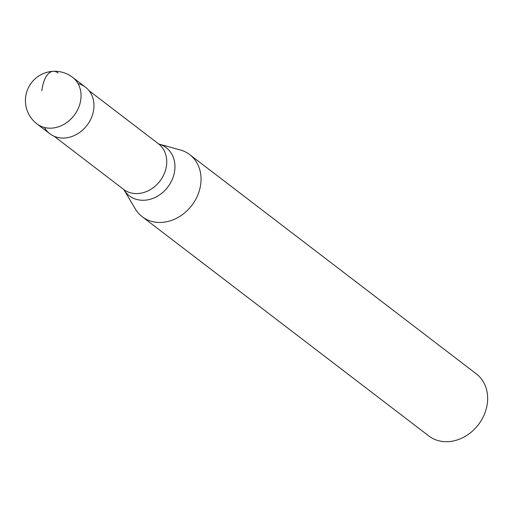 <?xml version="1.0" encoding="UTF-8"?>
<svg xmlns="http://www.w3.org/2000/svg" width="513" height="513" viewBox="0 0 513 513"><rect width="100%" height="100%" fill="white"/><g stroke="black" fill="none" stroke-linecap="round" stroke-linejoin="round"><path stroke-width="0.77" d="M49.851 133.752A29.318 24.387 -52.6 0 0 76.642 134.348A29.318 24.387 -52.6 0 0 93.751 109.198A29.318 24.387 -52.6 0 0 85.472 87.184L72.551 77.296A29.318 24.387 127.4 0 1 80.83 99.317A29.318 24.387 127.4 0 1 63.721 124.467A29.318 24.387 127.4 0 1 36.93 123.87L49.851 133.752M77.995 83.574A29.318 24.387 127.4 0 1 93.751 109.198A29.318 24.387 127.4 0 1 72.327 136.343A29.318 24.387 127.4 0 1 44.407 127.474M158.831 144.038L180.236 149.931A39.091 32.524 127.4 0 1 189.707 154.612A39.091 32.524 127.4 0 1 200.75 183.975A39.091 32.524 127.4 0 1 177.928 217.506A39.091 32.524 127.4 0 1 142.204 216.71A39.091 32.524 127.4 0 1 135.214 208.791L123.915 189.675M142.204 216.71L428.81 435.954A39.091 32.524 -52.6 0 0 464.534 436.755A39.091 32.524 -52.6 0 0 487.35 403.218A39.091 32.524 -52.6 0 0 476.308 373.855L189.707 154.612M41.822 90.698A29.318 13.306 -92.8 0 1 58.174 73.013M54.173 136.285L123.55 189.355A28.702 23.88 -52.6 0 0 149.783 189.945A28.702 23.88 -52.6 0 0 166.533 165.327A28.702 23.88 -52.6 0 0 158.427 143.768L89.044 90.692M158.427 143.768L158.915 144.057A30.312 25.22 127.4 0 1 174.741 170.431A30.312 25.22 127.4 0 1 152.823 198.409A30.312 25.22 127.4 0 1 123.947 189.733L123.55 189.355M72.551 77.296A29.318 29.318 0 0 0 25.65 96.957A29.318 29.318 0 0 0 36.93 123.87"/></g></svg>
